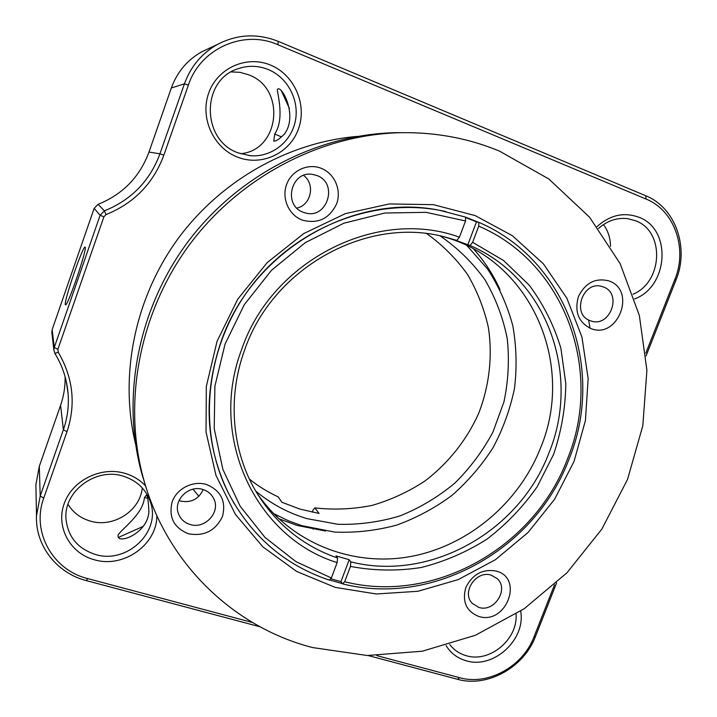 <?xml version="1.0" encoding="UTF-8"?>
<svg xmlns="http://www.w3.org/2000/svg" width="717" height="717" viewBox="0 0 717 717"><rect width="100%" height="100%" fill="white"/><g stroke="black" fill="none" stroke-linecap="round" stroke-linejoin="round"><path stroke-width="1.08" d="M142.262 487.892C140.173 510.88 113.295 528.178 90.288 521.08C80.591 518.221 73.161 512.637 67.998 504.32M123.432 476.231C96.177 467.117 63.58 491.073 65.964 518.767C67.864 536.818 77.732 548.729 95.558 554.51C126.542 564.198 160.438 532.579 150.803 503.226C146.609 489.836 137.476 480.838 123.432 476.231M156.871 515.675C157.068 544.669 123.494 568.554 94.384 559.771C70.203 553.443 55.702 527.21 64.127 503.818C72.175 480.318 101.097 466.05 125.143 473.399C133.183 475.828 139.976 479.987 145.524 485.857M520.65 611.117C526.081 639.465 493.556 669.328 466.292 660.778C457.536 658.296 450.787 653.232 446.055 645.578M449.747 644.493L450.321 645.228C454.497 650.409 459.848 653.904 466.373 655.732C489.801 663.046 518.23 639.08 516.025 614.102M144.44 497.58L146.402 495.062C147.657 496.021 148.482 501.533 148.876 511.588C148.016 533.824 115.876 545.601 118.162 534.981C121.585 528.967 143.041 514.447 144.44 497.58L147.657 498.207M65.301 304.626C63.831 300.853 83.692 243.404 85.153 247.231L85.18 247.266C87.349 248.7 68.133 305.281 65.606 304.877L65.301 304.626M274.701 134.043C284.909 119.031 277.309 93.38 277.309 89.544C280.956 83.539 298.505 115.41 284.425 134.079C279.316 139.143 275.776 141.482 273.786 141.106L274.701 134.043L281.485 136.875M268.221 69.522C258.129 65.507 247.992 65.274 237.82 68.805C200.527 80.385 201.567 140.926 238.51 152.981L250.188 155.697C270.999 157.579 290.842 142.477 295.225 121.585C299.778 100.747 287.965 77.579 268.221 69.522M231.197 71.906L240.025 72.336L248.566 74.756C286.594 88.397 279.755 150.633 240.5 153.689M237.73 157.202C213.648 148.177 199.702 118.144 208.674 93.192C217.287 68.088 246.612 54.94 270.533 65.095C294.579 74.882 307.351 104.825 298.424 129.024C289.838 153.357 261.696 166.595 237.73 157.202M633.057 294.221C662.911 282.005 665.08 231.34 635.647 220.782L627.832 218.667C617.068 217.403 607.281 220.684 598.48 228.499M597.064 226.617C610.024 214.957 623.987 211.847 638.955 217.278C672.08 229.216 668.558 286.549 634.635 298.926M192.998 489.182L198.878 496.316M260.065 626.792L86.381 580.618C56.93 573.206 35.258 545.736 36.495 515.908L40.197 496.047L63.383 429.779C67.47 418.002 69.038 405.912 68.088 393.49C66.905 379.293 62.513 365.948 54.904 353.445L53.865 349.977L54.25 347.494L100.111 215.27L104.395 210.87C131.354 199.953 149.871 180.926 159.945 153.796L184.43 83.826C190.749 66.484 201.737 53.354 217.403 44.454C237.219 34.156 257.537 33.143 278.348 41.416L645.712 195.741C675.584 207.589 689.44 247.741 675.979 280.06L646.08 355.91M645.82 353.123L674.894 279.343C687.728 248.539 674.491 210.296 646.053 199.048L277.802 44.678C243.619 29.343 200.294 48.55 188.392 85.09L163.835 155.195C153.348 183.418 134.079 203.207 106.044 214.58L103.902 216.785L57.907 349.251L58.238 352.235C73.143 377.778 76.065 404.254 67.013 431.661L43.764 498.046C31.163 531.79 52.771 570.158 87.689 578.583L252.447 622.49M556.607 582.876L535.465 636.526C523.912 667.464 487.3 687.827 457.518 679.295L368.162 655.535M376.819 655.625L459.696 677.717C488.053 685.855 522.953 666.46 533.959 636.974L554.528 584.794M603.472 224.564C608.07 230.865 610.418 238.125 610.517 246.343M208.835 48.487L201.54 51.929C187.182 60.094 177.108 72.112 171.336 87.985L148.975 152.076C139.752 176.938 122.786 194.361 98.068 204.336L94.142 208.369L52.153 329.65L51.929 332.993M65.113 376.775C65.301 386.58 63.786 396.125 60.569 405.392L39.292 466.355L35.895 484.665L36.002 490.428M67.568 390.012L67.658 389.367M426.812 233.679C442.622 245.071 456.173 258.631 467.448 274.351C477.235 291.03 484.226 308.83 488.429 327.759C492.687 356.528 489.281 385.97 478.687 413.351C466.659 440.148 448.107 463.46 424.715 481.152C408.358 491.844 390.855 499.928 372.204 505.377C353.185 509.195 334.077 510.038 314.88 507.914L319.083 513.435L300.118 509.142L281.898 502.276L278.196 496.872C267.925 492.149 258.335 486.243 249.435 479.144M255.727 491.082C271.008 503.8 288.082 512.978 306.957 518.624L337.931 524.297C359.1 524.844 379.885 522.012 400.283 515.801C420.072 507.761 438.239 496.881 454.784 483.159C470.092 468.04 482.828 450.975 492.964 431.993L503.934 401.905C508.362 380.924 509.464 359.844 507.242 338.666C503.092 317.819 495.698 298.236 485.068 279.917C472.7 262.709 457.724 248.037 440.139 235.902M273.383 513.462L288.386 520.757L301.803 525.651L334.705 532.095C355.623 532.928 376.237 530.616 396.555 525.14C416.38 517.961 434.807 508.066 451.862 495.465C467.851 481.492 481.582 465.557 493.063 447.65C503.047 428.891 510.19 409.138 514.483 388.408C517.047 367.418 516.491 346.58 512.843 325.894C507.412 305.621 499.014 286.692 487.65 269.09L466.973 245.644M276.574 516.679L277.04 515.433M314.88 507.914L313.123 509.912L312.271 512.207M313.365 528.77L313.186 529.263M335.206 587.384L296.713 571.485L262.78 546.775L235.301 514.232L215.951 475.308L206.021 431.939L206.326 386.427L217.054 341.31L237.73 299.213L267.226 262.574L303.82 233.518L345.352 213.648L389.394 203.933L433.453 204.677L475.147 215.575L512.377 235.723L543.387 263.82L566.869 298.218L581.944 337.089L588.146 378.513L585.422 420.565L574.048 461.389L554.635 499.22L528.062 532.462L495.474 559.663L458.226 579.605L417.903 591.283L376.264 593.99L335.206 587.384M478.553 222.279L465.62 217.179L465.539 220.953L459.436 237.202L456.863 240.446L454.668 239.89L470.029 245.528L472.628 242.31L478.732 226.133L478.777 222.324C567.792 260.343 605.489 370.994 568.957 459.283C535.456 548.783 433.731 606.967 342.529 583.844L340.969 581.595L349.206 559.717L350.819 561.859C430.451 582.15 519.825 531.198 549.079 452.597C581.003 375.036 547.51 278.483 470.029 245.528M445.804 211.551L439.602 210.296C371.684 197.623 294.472 228.284 249.57 288.485C204.65 348.677 197.139 431.544 228.49 493.233L234.432 504.051M329.408 579.945L342.359 583.602M325.536 531.037L297.143 525.436L278.671 518.687M496.37 571.091C482.774 568.662 472.602 574.12 465.853 587.483C461.954 601.635 466.247 611.287 478.741 616.432C505.87 625.367 524.315 578.323 496.37 571.091M491.351 575.204C476.348 569.845 461.067 592.385 472.252 603.356L478.831 607.416C494.237 612.712 509.267 589.284 497.257 578.664L491.351 575.204M609.199 281.01C595.684 277.479 585.431 282.659 578.44 296.551C574.272 311.492 578.368 322.139 590.727 328.494C617.606 339.903 636.92 290.654 609.199 281.01M603.373 286.961L601.85 286.468C582.742 280.392 571.252 314.566 590.261 320.696L590.763 320.875C609.862 328.252 622.813 293.629 603.373 286.961M321.189 168.307C307.835 162.947 291.496 170.583 286.558 184.61C281.423 198.564 288.933 215.234 302.377 220.146C318.016 224.161 329.435 218.712 336.632 203.816C341.758 190.104 334.615 173.46 321.189 168.307M316.771 175.486L312.576 174.401C291.003 170.413 282.606 205.6 303.416 212.295L304.788 212.752C326.979 220.236 338.998 183.14 316.771 175.486M206.442 484.486C193.025 480.354 176.848 488.474 172.161 501.81C168.423 517.244 173.881 527.909 188.544 533.798C204.22 536.54 215.53 530.768 222.467 516.482C226.303 501.255 220.961 490.598 206.442 484.486M202.857 489.478C188.858 484.629 173.075 500.116 178.39 513.515C180.46 519.027 184.377 522.693 190.148 524.494C204.901 529.433 220.737 512.297 213.845 498.889C211.614 494.228 207.948 491.091 202.857 489.478M179.035 500.565L180.514 501.066C191.054 503.056 198.618 499.229 203.225 489.586M499.426 151.081L548.828 178.981L589.589 217.242L620.097 263.542L639.349 315.408L646.904 370.295L642.817 425.737L627.545 479.377L601.895 529.047L566.995 572.749L524.27 608.679L475.398 635.271L422.313 651.206L367.229 655.508L312.558 647.559C234.235 627.483 166.729 563.947 143.57 478.992C122.392 402.318 139.286 312.218 190.095 243.897C241.118 175.737 322.587 134.016 401.977 132.672C436.411 132.286 468.891 138.417 499.426 151.081M588.657 320.176L590.055 328.234M135.522 443.886C119.273 376.542 134.285 299.607 177.027 240.087C220.02 180.756 288.359 142.172 357.514 136.382M402.963 132.663L396.447 132.681C318.151 134.007 237.892 175.091 187.639 242.212C137.61 309.493 120.985 398.249 141.876 473.865L146.277 488.107M296.856 208.082C311.142 205.286 315.579 183.973 303.56 175.423M473.605 249.032C484.522 261.248 493.341 274.808 500.045 289.722M441.95 236.296C531.064 259.312 575.581 364.039 540.735 447.471C518.92 503.226 467.753 546.282 409.685 556.697C351.688 566.941 290.277 542.742 256.668 492.678M456.863 240.446L445.427 237.121C367.624 215.602 272.765 267.298 244.578 350.138C227.19 397.648 231.941 450.894 255.817 491.235C275.507 523.688 302.753 545.951 337.564 558.014L337.16 562.585C256.641 538.028 207.84 438.248 241.611 349.573C271.904 259.805 378.119 207.168 459.436 237.202M465.539 220.953L426.059 212.331L384.76 213.021L343.784 223.238L305.334 242.615L271.546 270.237L244.291 304.671L225.084 344.017L214.912 386.105L214.213 428.641L222.853 469.357L240.141 506.202L264.994 537.418L295.96 561.653L331.379 577.974L329.273 580.089C284.954 565.211 251.398 536.334 228.606 493.439C205.51 446.037 202.929 395.605 220.872 342.161C251.748 251.317 352.997 192.228 439.844 210.35L465.62 217.143M330.6 578.744L340.969 581.595M342.529 583.844L344.671 581.747C434.341 604.485 534.443 547.232 567.398 459.149C603.338 372.257 566.206 263.471 478.732 226.133M337.16 562.585L331.379 577.974M344.671 581.747L350.443 566.421L350.819 561.859M472.628 242.31L503.549 260.504L529.209 285.124C543.414 304.268 553.972 325.294 560.882 348.211L565.812 383.64C565.48 407.794 561.393 431.41 553.542 454.488L537.06 486.933C522.998 506.946 506.292 524.369 486.942 539.184C466.391 552.189 444.459 561.644 421.121 567.532C397.406 571.189 373.853 570.822 350.443 566.421M467.771 244.954L476.473 221.867L478.777 222.324M476.473 221.867L465.611 217.511M337.564 558.014L336.013 555.89L349.206 559.717M675.979 280.06L674.894 279.343M645.712 195.741L646.053 199.048M535.465 636.526L533.959 636.974M457.518 679.295L459.696 677.717M86.381 580.618L87.689 578.583M39.292 466.355L40.197 496.047L43.764 498.046M60.569 405.392L63.383 429.779L67.013 431.661M54.904 353.445L58.238 352.235M52.153 329.65L54.25 347.494L57.907 349.251M94.142 208.369L100.111 215.27L103.902 216.785M98.068 204.336L104.395 210.87L106.044 214.58M148.975 152.076L159.945 153.796L163.835 155.195M171.336 87.985L184.43 83.826L188.392 85.09M278.348 41.416L277.802 44.678M248.978 155.571L250.188 155.697M217.403 44.454L201.54 51.929M53.865 349.977L51.803 331.926M68.088 393.49L66.296 381.507M36.495 515.908L35.895 484.665M149.808 500.188L150.803 503.226M141.876 473.865L143.57 478.992M396.447 132.681L401.977 132.672M213.245 497.697L213.845 498.889M439.844 210.35L438.508 210.099M289.417 108.455L281.503 91.149M142.862 526.529L118.538 537.365"/></g></svg>
